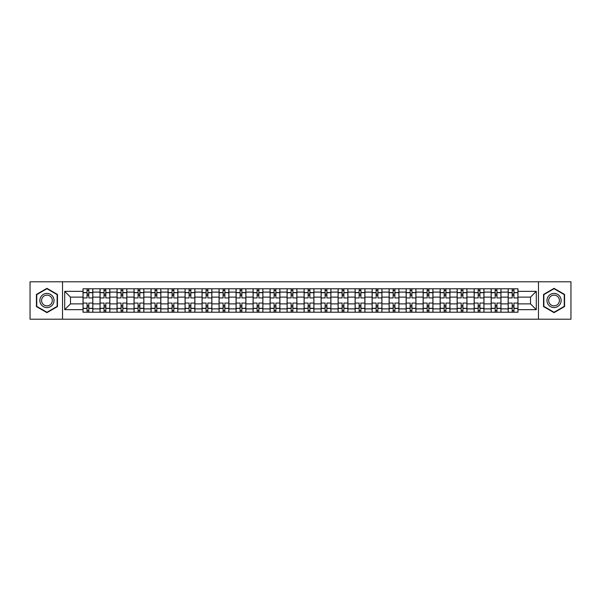 <?xml version="1.0" encoding="UTF-8"?>
<svg xmlns="http://www.w3.org/2000/svg" width="601" height="601" viewBox="0 0 601 601"><rect width="100%" height="100%" fill="white"/><g stroke="black" fill="none" stroke-linecap="round" stroke-linejoin="round"><path stroke-width="0.9" d="M538.466 319.199L570.95 319.199L570.95 281.801L30.05 281.801L30.05 319.199L538.466 319.199L538.466 281.801M100.036 312.219L100.036 292.109L92.839 292.109L92.839 312.219M92.839 292.109L92.839 288.78M100.036 292.109L100.036 288.78M109.848 288.78L109.848 312.219M117.037 312.219L117.037 288.78M126.849 288.78L126.849 312.219M134.046 312.219L134.046 288.78M143.857 288.78L143.857 312.219M151.046 312.219L151.046 288.78M160.858 288.78L160.858 312.219M168.055 312.219L168.055 288.78M177.866 288.78L177.866 312.219M185.063 312.219L185.063 288.78M194.874 288.78L194.874 312.219M202.064 312.219L202.064 288.78M211.875 288.78L211.875 312.219M219.072 312.219L219.072 288.78M228.883 288.78L228.883 312.219M236.073 312.219L236.073 288.78M245.884 288.78L245.884 312.219M253.081 312.219L253.081 288.78M262.892 288.78L262.892 312.219M270.089 312.219L270.089 288.78M279.901 288.78L279.901 312.219M287.09 312.219L287.09 288.78M296.902 288.78L296.902 312.219M304.098 312.219L304.098 288.78M313.91 288.78L313.91 312.219M321.099 312.219L321.099 288.78M330.911 288.78L330.911 312.219M338.108 312.219L338.108 288.78M347.919 288.78L347.919 312.219M355.116 312.219L355.116 288.78M364.927 288.78L364.927 312.219M372.117 312.219L372.117 288.78M381.928 288.78L381.928 312.219M389.125 312.219L389.125 288.78M398.936 288.78L398.936 312.219M406.126 312.219L406.126 288.78M415.937 288.78L415.937 312.219M423.134 312.219L423.134 288.78M432.945 288.78L432.945 312.219M440.142 312.219L440.142 288.78M449.954 288.78L449.954 312.219M457.143 312.219L457.143 288.78M466.954 288.78L466.954 312.219M474.151 312.219L474.151 288.78M483.963 288.78L483.963 312.219M491.152 312.219L491.152 288.78M500.964 288.78L500.964 312.219M508.161 312.219L508.161 288.78M508.161 303.881L500.964 303.881M491.152 303.881L483.963 303.881M474.151 303.881L466.954 303.881M457.143 303.881L449.954 303.881M440.142 303.881L432.945 303.881M423.134 303.881L415.937 303.881M406.126 303.881L398.936 303.881M389.125 303.881L381.928 303.881M372.117 303.881L364.927 303.881M355.116 303.881L347.919 303.881M338.108 303.881L330.911 303.881M321.099 303.881L313.91 303.881M304.098 303.881L296.902 303.881M287.09 303.881L279.901 303.881M270.089 303.881L262.892 303.881M253.081 303.881L245.884 303.881M236.073 303.881L228.883 303.881M219.072 303.881L211.875 303.881M202.064 303.881L194.874 303.881M185.063 303.881L177.866 303.881M168.055 303.881L160.858 303.881M151.046 303.881L143.857 303.881M134.046 303.881L126.849 303.881M117.037 303.881L109.848 303.881M100.036 303.881L92.839 303.881M508.161 297.119L500.964 297.119M491.152 297.119L483.963 297.119M474.151 297.119L466.954 297.119M457.143 297.119L449.954 297.119M440.142 297.119L432.945 297.119M423.134 297.119L415.937 297.119M406.126 297.119L398.936 297.119M389.125 297.119L381.928 297.119M372.117 297.119L364.927 297.119M355.116 297.119L347.919 297.119M338.108 297.119L330.911 297.119M321.099 297.119L313.91 297.119M304.098 297.119L296.902 297.119M287.09 297.119L279.901 297.119M270.089 297.119L262.892 297.119M253.081 297.119L245.884 297.119M236.073 297.119L228.883 297.119M219.072 297.119L211.875 297.119M202.064 297.119L194.874 297.119M185.063 297.119L177.866 297.119M168.055 297.119L160.858 297.119M151.046 297.119L143.857 297.119M134.046 297.119L126.849 297.119M117.037 297.119L109.848 297.119M100.036 297.119L92.839 297.119M70.49 303.881L83.028 303.881L83.028 297.119L70.49 297.119L70.49 303.881L64.713 309.658L64.713 291.342L83.028 291.342L83.028 297.119M517.972 297.119L517.972 303.881L530.51 303.881L530.51 297.119L517.972 297.119L517.972 288.78L83.028 288.78L83.028 291.342M517.972 291.342L536.287 291.342L536.287 309.658L517.972 309.658L517.972 303.881M83.028 303.881L83.028 312.219L517.972 312.219L517.972 309.658M83.028 309.658L64.713 309.658M62.534 319.199L62.534 281.801M57.463 294.43L46.946 288.352L36.428 294.43L36.428 306.57L46.946 312.648L57.463 306.57L57.463 294.43M564.572 294.43L554.054 288.352L543.537 294.43L543.537 306.57L554.054 312.648L564.572 306.57L564.572 294.43M88.805 310.582L87.062 310.582M87.062 290.418L88.805 290.418M105.814 310.582L104.063 310.582M104.063 290.418L105.814 290.418M122.814 310.582L121.071 310.582M121.071 290.418L122.814 290.418M139.823 310.582L138.08 310.582M138.08 290.418L139.823 290.418M156.823 310.582L155.081 310.582M155.081 290.418L156.823 290.418M173.832 310.582L172.089 310.582M172.089 290.418L173.832 290.418M190.84 310.582L189.09 310.582M189.09 290.418L190.84 290.418M207.841 310.582L206.098 310.582M206.098 290.418L207.841 290.418M224.849 310.582L223.106 310.582M223.106 290.418L224.849 290.418M241.85 310.582L240.107 310.582M240.107 290.418L241.85 290.418M258.858 310.582L257.115 310.582M257.115 290.418L258.858 290.418M275.867 310.582L274.124 310.582M274.124 290.418L275.867 290.418M292.867 310.582L291.124 310.582M291.124 290.418L292.867 290.418M309.876 310.582L308.133 310.582M308.133 290.418L309.876 290.418M326.876 310.582L325.133 310.582M325.133 290.418L326.876 290.418M343.885 310.582L342.142 310.582M342.142 290.418L343.885 290.418M360.893 310.582L359.15 310.582M359.15 290.418L360.893 290.418M377.894 310.582L376.151 310.582M376.151 290.418L377.894 290.418M394.902 310.582L393.159 310.582M393.159 290.418L394.902 290.418M411.91 310.582L410.16 310.582M410.16 290.418L411.91 290.418M428.911 310.582L427.168 310.582M427.168 290.418L428.911 290.418M445.919 310.582L444.177 310.582M444.177 290.418L445.919 290.418M462.92 310.582L461.177 310.582M461.177 290.418L462.92 290.418M479.929 310.582L478.186 310.582M478.186 290.418L479.929 290.418M496.937 310.582L495.186 310.582M495.186 290.418L496.937 290.418M513.938 310.582L512.195 310.582M512.195 290.418L513.938 290.418M64.713 291.342L70.49 297.119M530.51 303.881L536.287 309.658M530.51 297.119L536.287 291.342M92.787 312.219L92.787 297.938L88.805 297.938L88.805 288.78M87.062 288.78L87.062 297.938L83.081 297.938L83.081 288.78M92.787 297.938L92.787 288.78M83.081 312.219L83.081 303.062L87.062 303.062L87.062 312.219M88.805 312.219L88.805 303.062L92.787 303.062M87.062 295.542L88.805 295.542M83.081 303.062L83.081 297.938M88.805 305.458L87.062 305.458M88.805 310.8L87.062 310.8M87.062 306.878L88.805 306.878M88.805 294.122L87.062 294.122M87.062 290.2L88.805 290.2M40.808 304.046A7.084 7.084 0 0 0 50.492 306.638A7.084 7.084 0 0 0 53.083 296.954A7.084 7.084 0 0 0 43.407 294.362A7.084 7.084 0 0 0 40.808 304.046M42.303 303.182A5.364 5.364 0 0 0 49.628 305.143A5.364 5.364 0 0 0 51.596 297.818A5.364 5.364 0 0 0 44.264 295.857A5.364 5.364 0 0 0 42.303 303.182M46.946 288.728L57.14 294.618L57.14 306.382L46.946 312.272L36.751 306.382L36.751 294.618L46.946 288.728M547.917 304.046A7.084 7.084 0 0 0 557.593 306.638A7.084 7.084 0 0 0 560.192 296.954A7.084 7.084 0 0 0 550.508 294.362A7.084 7.084 0 0 0 547.917 304.046M549.404 303.182A5.364 5.364 0 0 0 556.736 305.143A5.364 5.364 0 0 0 558.697 297.818A5.364 5.364 0 0 0 551.372 295.857A5.364 5.364 0 0 0 549.404 303.182M554.054 288.728L564.249 294.618L564.249 306.382L554.054 312.272L543.86 306.382L543.86 294.618L554.054 288.728M109.788 312.219L109.788 297.938L105.814 297.938L105.814 288.78M104.063 288.78L104.063 297.938L100.089 297.938L100.089 288.78M109.788 297.938L109.788 288.78M100.089 312.219L100.089 303.062L104.063 303.062L104.063 312.219M105.814 312.219L105.814 303.062L109.788 303.062M104.063 295.542L105.814 295.542M100.089 303.062L100.089 297.938M105.814 305.458L104.063 305.458M105.814 310.8L104.063 310.8M104.063 306.878L105.814 306.878M105.814 294.122L104.063 294.122M104.063 290.2L105.814 290.2M126.796 312.219L126.796 297.938L122.814 297.938L122.814 288.78M121.071 288.78L121.071 297.938L117.09 297.938L117.09 288.78M126.796 297.938L126.796 288.78M117.09 312.219L117.09 303.062L121.071 303.062L121.071 312.219M122.814 312.219L122.814 303.062L126.796 303.062M121.071 295.542L122.814 295.542M117.09 303.062L117.09 297.938M122.814 305.458L121.071 305.458M122.814 310.8L121.071 310.8M121.071 306.878L122.814 306.878M122.814 294.122L121.071 294.122M121.071 290.2L122.814 290.2M143.797 312.219L143.797 297.938L139.823 297.938L139.823 288.78M138.08 288.78L138.08 297.938L134.098 297.938L134.098 288.78M143.797 297.938L143.797 288.78M134.098 312.219L134.098 303.062L138.08 303.062L138.08 312.219M139.823 312.219L139.823 303.062L143.797 303.062M138.08 295.542L139.823 295.542M134.098 303.062L134.098 297.938M139.823 305.458L138.08 305.458M139.823 310.8L138.08 310.8M138.08 306.878L139.823 306.878M139.823 294.122L138.08 294.122M138.08 290.2L139.823 290.2M160.805 312.219L160.805 297.938L156.823 297.938L156.823 288.78M155.081 288.78L155.081 297.938L151.106 297.938L151.106 288.78M160.805 297.938L160.805 288.78M151.106 312.219L151.106 303.062L155.081 303.062L155.081 312.219M156.823 312.219L156.823 303.062L160.805 303.062M155.081 295.542L156.823 295.542M151.106 303.062L151.106 297.938M156.823 305.458L155.081 305.458M156.823 310.8L155.081 310.8M155.081 306.878L156.823 306.878M156.823 294.122L155.081 294.122M155.081 290.2L156.823 290.2M177.813 312.219L177.813 297.938L173.832 297.938L173.832 288.78M172.089 288.78L172.089 297.938L168.107 297.938L168.107 288.78M177.813 297.938L177.813 288.78M168.107 312.219L168.107 303.062L172.089 303.062L172.089 312.219M173.832 312.219L173.832 303.062L177.813 303.062M172.089 295.542L173.832 295.542M168.107 303.062L168.107 297.938M173.832 305.458L172.089 305.458M173.832 310.8L172.089 310.8M172.089 306.878L173.832 306.878M173.832 294.122L172.089 294.122M172.089 290.2L173.832 290.2M194.814 312.219L194.814 297.938L190.84 297.938L190.84 288.78M189.09 288.78L189.09 297.938L185.116 297.938L185.116 288.78M194.814 297.938L194.814 288.78M185.116 312.219L185.116 303.062L189.09 303.062L189.09 312.219M190.84 312.219L190.84 303.062L194.814 303.062M189.09 295.542L190.84 295.542M185.116 303.062L185.116 297.938M190.84 305.458L189.09 305.458M190.84 310.8L189.09 310.8M189.09 306.878L190.84 306.878M190.84 294.122L189.09 294.122M189.09 290.2L190.84 290.2M211.822 312.219L211.822 297.938L207.841 297.938L207.841 288.78M206.098 288.78L206.098 297.938L202.116 297.938L202.116 288.78M211.822 297.938L211.822 288.78M202.116 312.219L202.116 303.062L206.098 303.062L206.098 312.219M207.841 312.219L207.841 303.062L211.822 303.062M206.098 295.542L207.841 295.542M202.116 303.062L202.116 297.938M207.841 305.458L206.098 305.458M207.841 310.8L206.098 310.8M206.098 306.878L207.841 306.878M207.841 294.122L206.098 294.122M206.098 290.2L207.841 290.2M228.823 312.219L228.823 297.938L224.849 297.938L224.849 288.78M223.106 288.78L223.106 297.938L219.125 297.938L219.125 288.78M228.823 297.938L228.823 288.78M219.125 312.219L219.125 303.062L223.106 303.062L223.106 312.219M224.849 312.219L224.849 303.062L228.823 303.062M223.106 295.542L224.849 295.542M219.125 303.062L219.125 297.938M224.849 305.458L223.106 305.458M224.849 310.8L223.106 310.8M223.106 306.878L224.849 306.878M224.849 294.122L223.106 294.122M223.106 290.2L224.849 290.2M245.832 312.219L245.832 297.938L241.85 297.938L241.85 288.78M240.107 288.78L240.107 297.938L236.133 297.938L236.133 288.78M245.832 297.938L245.832 288.78M236.133 312.219L236.133 303.062L240.107 303.062L240.107 312.219M241.85 312.219L241.85 303.062L245.832 303.062M240.107 295.542L241.85 295.542M236.133 303.062L236.133 297.938M241.85 305.458L240.107 305.458M241.85 310.8L240.107 310.8M240.107 306.878L241.85 306.878M241.85 294.122L240.107 294.122M240.107 290.2L241.85 290.2M262.84 312.219L262.84 297.938L258.858 297.938L258.858 288.78M257.115 288.78L257.115 297.938L253.134 297.938L253.134 288.78M262.84 297.938L262.84 288.78M253.134 312.219L253.134 303.062L257.115 303.062L257.115 312.219M258.858 312.219L258.858 303.062L262.84 303.062M257.115 295.542L258.858 295.542M253.134 303.062L253.134 297.938M258.858 305.458L257.115 305.458M258.858 310.8L257.115 310.8M257.115 306.878L258.858 306.878M258.858 294.122L257.115 294.122M257.115 290.2L258.858 290.2M279.841 312.219L279.841 297.938L275.867 297.938L275.867 288.78M274.124 288.78L274.124 297.938L270.142 297.938L270.142 288.78M279.841 297.938L279.841 288.78M270.142 312.219L270.142 303.062L274.124 303.062L274.124 312.219M275.867 312.219L275.867 303.062L279.841 303.062M274.124 295.542L275.867 295.542M270.142 303.062L270.142 297.938M275.867 305.458L274.124 305.458M275.867 310.8L274.124 310.8M274.124 306.878L275.867 306.878M275.867 294.122L274.124 294.122M274.124 290.2L275.867 290.2M296.849 312.219L296.849 297.938L292.867 297.938L292.867 288.78M291.124 288.78L291.124 297.938L287.143 297.938L287.143 288.78M296.849 297.938L296.849 288.78M287.143 312.219L287.143 303.062L291.124 303.062L291.124 312.219M292.867 312.219L292.867 303.062L296.849 303.062M291.124 295.542L292.867 295.542M287.143 303.062L287.143 297.938M292.867 305.458L291.124 305.458M292.867 310.8L291.124 310.8M291.124 306.878L292.867 306.878M292.867 294.122L291.124 294.122M291.124 290.2L292.867 290.2M313.857 312.219L313.857 297.938L309.876 297.938L309.876 288.78M308.133 288.78L308.133 297.938L304.151 297.938L304.151 288.78M313.857 297.938L313.857 288.78M304.151 312.219L304.151 303.062L308.133 303.062L308.133 312.219M309.876 312.219L309.876 303.062L313.857 303.062M308.133 295.542L309.876 295.542M304.151 303.062L304.151 297.938M309.876 305.458L308.133 305.458M309.876 310.8L308.133 310.8M308.133 306.878L309.876 306.878M309.876 294.122L308.133 294.122M308.133 290.2L309.876 290.2M330.858 312.219L330.858 297.938L326.876 297.938L326.876 288.78M325.133 288.78L325.133 297.938L321.159 297.938L321.159 288.78M330.858 297.938L330.858 288.78M321.159 312.219L321.159 303.062L325.133 303.062L325.133 312.219M326.876 312.219L326.876 303.062L330.858 303.062M325.133 295.542L326.876 295.542M321.159 303.062L321.159 297.938M326.876 305.458L325.133 305.458M326.876 310.8L325.133 310.8M325.133 306.878L326.876 306.878M326.876 294.122L325.133 294.122M325.133 290.2L326.876 290.2M347.866 312.219L347.866 297.938L343.885 297.938L343.885 288.78M342.142 288.78L342.142 297.938L338.16 297.938L338.16 288.78M347.866 297.938L347.866 288.78M338.16 312.219L338.16 303.062L342.142 303.062L342.142 312.219M343.885 312.219L343.885 303.062L347.866 303.062M342.142 295.542L343.885 295.542M338.16 303.062L338.16 297.938M343.885 305.458L342.142 305.458M343.885 310.8L342.142 310.8M342.142 306.878L343.885 306.878M343.885 294.122L342.142 294.122M342.142 290.2L343.885 290.2M364.867 312.219L364.867 297.938L360.893 297.938L360.893 288.78M359.15 288.78L359.15 297.938L355.168 297.938L355.168 288.78M364.867 297.938L364.867 288.78M355.168 312.219L355.168 303.062L359.15 303.062L359.15 312.219M360.893 312.219L360.893 303.062L364.867 303.062M359.15 295.542L360.893 295.542M355.168 303.062L355.168 297.938M360.893 305.458L359.15 305.458M360.893 310.8L359.15 310.8M359.15 306.878L360.893 306.878M360.893 294.122L359.15 294.122M359.15 290.2L360.893 290.2M381.875 312.219L381.875 297.938L377.894 297.938L377.894 288.78M376.151 288.78L376.151 297.938L372.177 297.938L372.177 288.78M381.875 297.938L381.875 288.78M372.177 312.219L372.177 303.062L376.151 303.062L376.151 312.219M377.894 312.219L377.894 303.062L381.875 303.062M376.151 295.542L377.894 295.542M372.177 303.062L372.177 297.938M377.894 305.458L376.151 305.458M377.894 310.8L376.151 310.8M376.151 306.878L377.894 306.878M377.894 294.122L376.151 294.122M376.151 290.2L377.894 290.2M398.884 312.219L398.884 297.938L394.902 297.938L394.902 288.78M393.159 288.78L393.159 297.938L389.178 297.938L389.178 288.78M398.884 297.938L398.884 288.78M389.178 312.219L389.178 303.062L393.159 303.062L393.159 312.219M394.902 312.219L394.902 303.062L398.884 303.062M393.159 295.542L394.902 295.542M389.178 303.062L389.178 297.938M394.902 305.458L393.159 305.458M394.902 310.8L393.159 310.8M393.159 306.878L394.902 306.878M394.902 294.122L393.159 294.122M393.159 290.2L394.902 290.2M415.884 312.219L415.884 297.938L411.91 297.938L411.91 288.78M410.16 288.78L410.16 297.938L406.186 297.938L406.186 288.78M415.884 297.938L415.884 288.78M406.186 312.219L406.186 303.062L410.16 303.062L410.16 312.219M411.91 312.219L411.91 303.062L415.884 303.062M410.16 295.542L411.91 295.542M406.186 303.062L406.186 297.938M411.91 305.458L410.16 305.458M411.91 310.8L410.16 310.8M410.16 306.878L411.91 306.878M411.91 294.122L410.16 294.122M410.16 290.2L411.91 290.2M432.893 312.219L432.893 297.938L428.911 297.938L428.911 288.78M427.168 288.78L427.168 297.938L423.187 297.938L423.187 288.78M432.893 297.938L432.893 288.78M423.187 312.219L423.187 303.062L427.168 303.062L427.168 312.219M428.911 312.219L428.911 303.062L432.893 303.062M427.168 295.542L428.911 295.542M423.187 303.062L423.187 297.938M428.911 305.458L427.168 305.458M428.911 310.8L427.168 310.8M427.168 306.878L428.911 306.878M428.911 294.122L427.168 294.122M427.168 290.2L428.911 290.2M449.894 312.219L449.894 297.938L445.919 297.938L445.919 288.78M444.177 288.78L444.177 297.938L440.195 297.938L440.195 288.78M449.894 297.938L449.894 288.78M440.195 312.219L440.195 303.062L444.177 303.062L444.177 312.219M445.919 312.219L445.919 303.062L449.894 303.062M444.177 295.542L445.919 295.542M440.195 303.062L440.195 297.938M445.919 305.458L444.177 305.458M445.919 310.8L444.177 310.8M444.177 306.878L445.919 306.878M445.919 294.122L444.177 294.122M444.177 290.2L445.919 290.2M466.902 312.219L466.902 297.938L462.92 297.938L462.92 288.78M461.177 288.78L461.177 297.938L457.203 297.938L457.203 288.78M466.902 297.938L466.902 288.78M457.203 312.219L457.203 303.062L461.177 303.062L461.177 312.219M462.92 312.219L462.92 303.062L466.902 303.062M461.177 295.542L462.92 295.542M457.203 303.062L457.203 297.938M462.92 305.458L461.177 305.458M462.92 310.8L461.177 310.8M461.177 306.878L462.92 306.878M462.92 294.122L461.177 294.122M461.177 290.2L462.92 290.2M483.91 312.219L483.91 297.938L479.929 297.938L479.929 288.78M478.186 288.78L478.186 297.938L474.204 297.938L474.204 288.78M483.91 297.938L483.91 288.78M474.204 312.219L474.204 303.062L478.186 303.062L478.186 312.219M479.929 312.219L479.929 303.062L483.91 303.062M478.186 295.542L479.929 295.542M474.204 303.062L474.204 297.938M479.929 305.458L478.186 305.458M479.929 310.8L478.186 310.8M478.186 306.878L479.929 306.878M479.929 294.122L478.186 294.122M478.186 290.2L479.929 290.2M500.911 312.219L500.911 297.938L496.937 297.938L496.937 288.78M495.186 288.78L495.186 297.938L491.212 297.938L491.212 288.78M500.911 297.938L500.911 288.78M491.212 312.219L491.212 303.062L495.186 303.062L495.186 312.219M496.937 312.219L496.937 303.062L500.911 303.062M495.186 295.542L496.937 295.542M491.212 303.062L491.212 297.938M496.937 305.458L495.186 305.458M496.937 310.8L495.186 310.8M495.186 306.878L496.937 306.878M496.937 294.122L495.186 294.122M495.186 290.2L496.937 290.2M517.919 312.219L517.919 297.938L513.938 297.938L513.938 288.78M512.195 288.78L512.195 297.938L508.213 297.938L508.213 288.78M517.919 297.938L517.919 288.78M508.213 312.219L508.213 303.062L512.195 303.062L512.195 312.219M513.938 312.219L513.938 303.062L517.919 303.062M512.195 295.542L513.938 295.542M508.213 303.062L508.213 297.938M513.938 305.458L512.195 305.458M513.938 310.8L512.195 310.8M512.195 306.878L513.938 306.878M513.938 294.122L512.195 294.122M512.195 290.2L513.938 290.2M491.152 292.109L483.963 292.109M474.151 292.109L466.954 292.109M457.143 292.109L449.954 292.109M440.142 292.109L432.945 292.109M423.134 292.109L415.937 292.109M406.126 292.109L398.936 292.109M389.125 292.109L381.928 292.109M372.117 292.109L364.927 292.109M355.116 292.109L347.919 292.109M338.108 292.109L330.911 292.109M321.099 292.109L313.91 292.109M304.098 292.109L296.902 292.109M287.09 292.109L279.901 292.109M270.089 292.109L262.892 292.109M253.081 292.109L245.884 292.109M236.073 292.109L228.883 292.109M219.072 292.109L211.875 292.109M202.064 292.109L194.874 292.109M185.063 292.109L177.866 292.109M168.055 292.109L160.858 292.109M151.046 292.109L143.857 292.109M134.046 292.109L126.849 292.109M117.037 292.109L109.848 292.109M508.161 292.109L500.964 292.109M491.152 308.891L483.963 308.891M474.151 308.891L466.954 308.891M457.143 308.891L449.954 308.891M440.142 308.891L432.945 308.891M423.134 308.891L415.937 308.891M406.126 308.891L398.936 308.891M389.125 308.891L381.928 308.891M372.117 308.891L364.927 308.891M355.116 308.891L347.919 308.891M338.108 308.891L330.911 308.891M321.099 308.891L313.91 308.891M304.098 308.891L296.902 308.891M287.09 308.891L279.901 308.891M270.089 308.891L262.892 308.891M253.081 308.891L245.884 308.891M236.073 308.891L228.883 308.891M219.072 308.891L211.875 308.891M202.064 308.891L194.874 308.891M185.063 308.891L177.866 308.891M168.055 308.891L160.858 308.891M151.046 308.891L143.857 308.891M134.046 308.891L126.849 308.891M117.037 308.891L109.848 308.891M100.036 308.891L92.839 308.891M508.161 308.891L500.964 308.891M92.787 292.544L88.805 292.544M87.062 292.544L83.081 292.544M87.062 292.687L83.081 292.687M87.062 308.313L83.081 308.313M87.062 308.456L83.081 308.456M92.787 308.456L88.805 308.456M92.787 292.687L88.805 292.687M92.787 308.313L88.805 308.313M109.788 292.544L105.814 292.544M104.063 292.544L100.089 292.544M104.063 292.687L100.089 292.687M104.063 308.313L100.089 308.313M104.063 308.456L100.089 308.456M109.788 308.456L105.814 308.456M109.788 292.687L105.814 292.687M109.788 308.313L105.814 308.313M126.796 292.544L122.814 292.544M121.071 292.544L117.09 292.544M121.071 292.687L117.09 292.687M121.071 308.313L117.09 308.313M121.071 308.456L117.09 308.456M126.796 308.456L122.814 308.456M126.796 292.687L122.814 292.687M126.796 308.313L122.814 308.313M143.797 292.544L139.823 292.544M138.08 292.544L134.098 292.544M138.08 292.687L134.098 292.687M138.08 308.313L134.098 308.313M138.08 308.456L134.098 308.456M143.797 308.456L139.823 308.456M143.797 292.687L139.823 292.687M143.797 308.313L139.823 308.313M160.805 292.544L156.823 292.544M155.081 292.544L151.106 292.544M155.081 292.687L151.106 292.687M155.081 308.313L151.106 308.313M155.081 308.456L151.106 308.456M160.805 308.456L156.823 308.456M160.805 292.687L156.823 292.687M160.805 308.313L156.823 308.313M177.813 292.544L173.832 292.544M172.089 292.544L168.107 292.544M172.089 292.687L168.107 292.687M172.089 308.313L168.107 308.313M172.089 308.456L168.107 308.456M177.813 308.456L173.832 308.456M177.813 292.687L173.832 292.687M177.813 308.313L173.832 308.313M194.814 292.544L190.84 292.544M189.09 292.544L185.116 292.544M189.09 292.687L185.116 292.687M189.09 308.313L185.116 308.313M189.09 308.456L185.116 308.456M194.814 308.456L190.84 308.456M194.814 292.687L190.84 292.687M194.814 308.313L190.84 308.313M211.822 292.544L207.841 292.544M206.098 292.544L202.116 292.544M206.098 292.687L202.116 292.687M206.098 308.313L202.116 308.313M206.098 308.456L202.116 308.456M211.822 308.456L207.841 308.456M211.822 292.687L207.841 292.687M211.822 308.313L207.841 308.313M228.823 292.544L224.849 292.544M223.106 292.544L219.125 292.544M223.106 292.687L219.125 292.687M223.106 308.313L219.125 308.313M223.106 308.456L219.125 308.456M228.823 308.456L224.849 308.456M228.823 292.687L224.849 292.687M228.823 308.313L224.849 308.313M245.832 292.544L241.85 292.544M240.107 292.544L236.133 292.544M240.107 292.687L236.133 292.687M240.107 308.313L236.133 308.313M240.107 308.456L236.133 308.456M245.832 308.456L241.85 308.456M245.832 292.687L241.85 292.687M245.832 308.313L241.85 308.313M262.84 292.544L258.858 292.544M257.115 292.544L253.134 292.544M257.115 292.687L253.134 292.687M257.115 308.313L253.134 308.313M257.115 308.456L253.134 308.456M262.84 308.456L258.858 308.456M262.84 292.687L258.858 292.687M262.84 308.313L258.858 308.313M279.841 292.544L275.867 292.544M274.124 292.544L270.142 292.544M274.124 292.687L270.142 292.687M274.124 308.313L270.142 308.313M274.124 308.456L270.142 308.456M279.841 308.456L275.867 308.456M279.841 292.687L275.867 292.687M279.841 308.313L275.867 308.313M296.849 292.544L292.867 292.544M291.124 292.544L287.143 292.544M291.124 292.687L287.143 292.687M291.124 308.313L287.143 308.313M291.124 308.456L287.143 308.456M296.849 308.456L292.867 308.456M296.849 292.687L292.867 292.687M296.849 308.313L292.867 308.313M313.857 292.544L309.876 292.544M308.133 292.544L304.151 292.544M308.133 292.687L304.151 292.687M308.133 308.313L304.151 308.313M308.133 308.456L304.151 308.456M313.857 308.456L309.876 308.456M313.857 292.687L309.876 292.687M313.857 308.313L309.876 308.313M330.858 292.544L326.876 292.544M325.133 292.544L321.159 292.544M325.133 292.687L321.159 292.687M325.133 308.313L321.159 308.313M325.133 308.456L321.159 308.456M330.858 308.456L326.876 308.456M330.858 292.687L326.876 292.687M330.858 308.313L326.876 308.313M347.866 292.544L343.885 292.544M342.142 292.544L338.16 292.544M342.142 292.687L338.16 292.687M342.142 308.313L338.16 308.313M342.142 308.456L338.16 308.456M347.866 308.456L343.885 308.456M347.866 292.687L343.885 292.687M347.866 308.313L343.885 308.313M364.867 292.544L360.893 292.544M359.15 292.544L355.168 292.544M359.15 292.687L355.168 292.687M359.15 308.313L355.168 308.313M359.15 308.456L355.168 308.456M364.867 308.456L360.893 308.456M364.867 292.687L360.893 292.687M364.867 308.313L360.893 308.313M381.875 292.544L377.894 292.544M376.151 292.544L372.177 292.544M376.151 292.687L372.177 292.687M376.151 308.313L372.177 308.313M376.151 308.456L372.177 308.456M381.875 308.456L377.894 308.456M381.875 292.687L377.894 292.687M381.875 308.313L377.894 308.313M398.884 292.544L394.902 292.544M393.159 292.544L389.178 292.544M393.159 292.687L389.178 292.687M393.159 308.313L389.178 308.313M393.159 308.456L389.178 308.456M398.884 308.456L394.902 308.456M398.884 292.687L394.902 292.687M398.884 308.313L394.902 308.313M415.884 292.544L411.91 292.544M410.16 292.544L406.186 292.544M410.16 292.687L406.186 292.687M410.16 308.313L406.186 308.313M410.16 308.456L406.186 308.456M415.884 308.456L411.91 308.456M415.884 292.687L411.91 292.687M415.884 308.313L411.91 308.313M432.893 292.544L428.911 292.544M427.168 292.544L423.187 292.544M427.168 292.687L423.187 292.687M427.168 308.313L423.187 308.313M427.168 308.456L423.187 308.456M432.893 308.456L428.911 308.456M432.893 292.687L428.911 292.687M432.893 308.313L428.911 308.313M449.894 292.544L445.919 292.544M444.177 292.544L440.195 292.544M444.177 292.687L440.195 292.687M444.177 308.313L440.195 308.313M444.177 308.456L440.195 308.456M449.894 308.456L445.919 308.456M449.894 292.687L445.919 292.687M449.894 308.313L445.919 308.313M466.902 292.544L462.92 292.544M461.177 292.544L457.203 292.544M461.177 292.687L457.203 292.687M461.177 308.313L457.203 308.313M461.177 308.456L457.203 308.456M466.902 308.456L462.92 308.456M466.902 292.687L462.92 292.687M466.902 308.313L462.92 308.313M483.91 292.544L479.929 292.544M478.186 292.544L474.204 292.544M478.186 292.687L474.204 292.687M478.186 308.313L474.204 308.313M478.186 308.456L474.204 308.456M483.91 308.456L479.929 308.456M483.91 292.687L479.929 292.687M483.91 308.313L479.929 308.313M500.911 292.544L496.937 292.544M495.186 292.544L491.212 292.544M495.186 292.687L491.212 292.687M495.186 308.313L491.212 308.313M495.186 308.456L491.212 308.456M500.911 308.456L496.937 308.456M500.911 292.687L496.937 292.687M500.911 308.313L496.937 308.313M517.919 292.544L513.938 292.544M512.195 292.544L508.213 292.544M512.195 292.687L508.213 292.687M512.195 308.313L508.213 308.313M512.195 308.456L508.213 308.456M517.919 308.456L513.938 308.456M517.919 292.687L513.938 292.687M517.919 308.313L513.938 308.313"/></g></svg>

